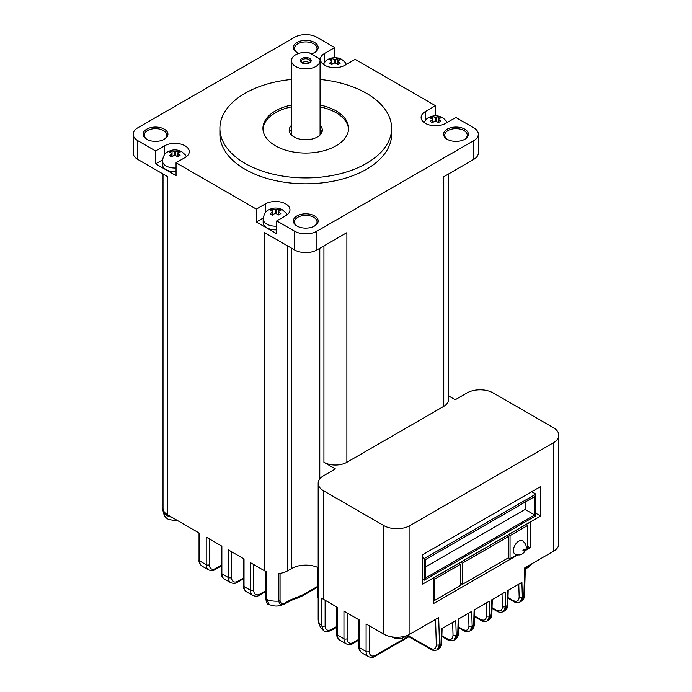 <?xml version="1.0" encoding="UTF-8"?>
<svg xmlns="http://www.w3.org/2000/svg" width="692" height="692" viewBox="0 0 692 692"><rect width="100%" height="100%" fill="white"/><g stroke="black" fill="none" stroke-linecap="round" stroke-linejoin="round"><path stroke-width="1.04" d="M447.222 139.291L447.222 139.291A12.395 7.154 180 0 1 447.222 129.17A12.395 7.154 180 0 1 464.756 129.17A12.395 7.154 180 0 1 464.756 139.291A12.395 7.154 180 0 1 447.222 139.291M464.332 139.525A11.271 6.505 0 0 0 467.256 135.148A11.271 6.505 0 0 0 463.96 130.554A11.271 6.505 0 0 0 451.677 129.145A11.271 6.505 0 0 0 444.722 135.148A11.271 6.505 0 0 0 447.646 139.525M296.998 226.025L296.998 226.025A12.395 7.154 180 0 1 296.998 215.904A12.395 7.154 180 0 1 314.523 215.904A12.395 7.154 180 0 1 314.523 226.025A12.395 7.154 180 0 1 296.998 226.025M314.107 226.258A11.271 6.505 0 0 0 317.031 221.89A11.271 6.505 0 0 0 313.727 217.288A11.271 6.505 0 0 0 301.452 215.878A11.271 6.505 0 0 0 294.489 221.89A11.271 6.505 0 0 0 297.413 226.258M146.765 139.291L146.765 139.291A12.395 7.154 180 0 1 146.765 129.17A12.395 7.154 180 0 1 164.298 129.17A12.395 7.154 180 0 1 164.298 139.291A12.395 7.154 180 0 1 146.765 139.291M163.874 139.525A11.271 6.505 0 0 0 166.798 135.148A11.271 6.505 0 0 0 163.494 130.554A11.271 6.505 0 0 0 151.219 129.145A11.271 6.505 0 0 0 144.265 135.148A11.271 6.505 0 0 0 147.18 139.525M298.797 53.414A12.395 7.154 180 0 1 296.998 52.557L296.998 52.557A12.395 7.154 180 0 1 296.998 42.437A12.395 7.154 180 0 1 314.523 42.437A12.395 7.154 180 0 1 314.523 52.557A12.395 7.154 180 0 1 311.175 53.933M314.107 52.791A11.271 6.505 0 0 0 317.031 48.414A11.271 6.505 0 0 0 313.727 43.821A11.271 6.505 0 0 0 301.452 42.411A11.271 6.505 0 0 0 294.489 48.414A11.271 6.505 0 0 0 297.413 52.791M272.544 211.787L272.215 211.32A3.382 1.955 0 0 0 272.276 212.159L270.217 213.776L272.527 215.108L274.681 213.543A3.382 1.955 0 0 0 276.143 213.577L278.383 214.987L280.779 213.603L278.867 212.003A3.382 1.955 0 0 0 278.807 211.155L280.865 210.247L279.75 209.538L278.521 208.906L276.402 209.771A3.382 1.955 0 0 0 274.958 209.737L275.329 209.927A3.01 1.739 0 0 1 276.082 209.953L276.402 209.771M171.832 153.641L171.504 153.183A3.382 1.955 0 0 0 171.564 154.005L169.505 155.631L171.806 156.963L173.96 155.406A3.382 1.955 0 0 0 175.439 155.44L177.671 156.833L180.058 155.458L178.164 153.866A3.382 1.955 0 0 0 178.095 153.001L180.145 152.102L179.046 151.392L177.809 150.761L175.673 151.626A3.382 1.955 0 0 0 174.254 151.591L174.609 151.782A3.01 1.739 0 0 1 175.37 151.808L175.673 151.626M331.849 61.372L331.555 60.654A3.382 1.955 0 0 0 331.546 61.64L329.47 63.223L331.771 64.546L333.925 63.033A3.382 1.955 0 0 0 335.629 63.05L337.713 64.598L340.23 63.145L338.111 61.588A3.382 1.955 0 0 0 338.068 60.611L340.161 59.737L339.045 59.028L337.826 58.396L335.672 59.261A3.382 1.955 0 0 0 334.011 59.261L334.348 59.417A2.976 1.721 0 0 1 335.378 59.434L335.672 59.261M432.526 119.387L432.197 118.938A3.382 1.955 0 0 0 432.249 119.777L430.199 121.377L432.5 122.709L434.619 121.178A3.382 1.955 0 0 0 436.168 121.212L438.365 122.588L440.752 121.204L438.858 119.621A3.382 1.955 0 0 0 438.78 118.773L440.847 117.865L439.757 117.164L438.503 116.524L436.332 117.398A3.382 1.955 0 0 0 434.983 117.372L435.303 117.536A3.01 1.739 0 0 1 436.064 117.562L436.332 117.398M334.764 57.548L334.764 47.575L324.617 53.422A14.42 8.33 0 0 0 320.396 59.313A14.42 8.33 0 0 0 324.617 65.204A14.42 8.33 0 0 0 345.014 65.204L355.16 59.348L435.467 105.712L425.329 111.568A14.42 8.33 0 0 0 421.099 117.458A14.42 8.33 0 0 0 425.329 123.34A14.42 8.33 0 0 0 445.726 123.34L455.864 117.484L473.709 127.795A15.778 9.108 0 0 1 478.328 134.231L478.328 153.001A15.778 9.108 180 0 1 473.709 159.437L443.754 176.737L443.754 406.36L346.874 462.291A16.227 9.368 180 0 1 323.925 462.291L323.925 245.919M291.453 125.364A16.565 9.558 0 0 0 289.195 130.183A16.565 9.558 0 0 0 294.048 136.947A16.565 9.558 0 0 0 312.101 139.014A16.565 9.558 0 0 0 322.325 130.183A16.565 9.558 0 0 0 320.067 125.364M291.453 129.413A16.565 9.558 0 0 0 289.576 132.207M295.64 66.475A14.307 8.261 0 0 0 311.236 68.266A14.307 8.261 0 0 0 320.067 60.636A14.307 8.261 0 0 0 319.747 58.881L308.796 52.557A14.307 8.261 0 0 0 291.453 60.636A14.307 8.261 0 0 0 295.64 66.475M319.998 135.07A14.307 8.261 0 0 0 320.067 134.231L320.067 60.636M301.937 62.842L301.937 62.842A5.406 3.123 180 0 1 301.937 58.422A5.406 3.123 180 0 1 309.583 58.422A5.406 3.123 180 0 1 309.583 62.842A5.406 3.123 180 0 1 301.937 62.842M309.238 63.024A4.507 2.604 0 0 0 310.267 61.372A4.507 2.604 0 0 0 308.943 59.529A4.507 2.604 0 0 0 304.039 58.967A4.507 2.604 0 0 0 301.254 61.372A4.507 2.604 0 0 0 302.283 63.024M309.48 62.842A4.507 2.604 0 0 0 308.943 62.47A4.507 2.604 0 0 0 302.041 62.842M348.543 129.266A42.818 24.722 0 0 0 336.035 112.701A42.818 24.722 0 0 0 320.067 106.888M291.453 106.888A42.818 24.722 0 0 0 262.977 129.266M320.067 105.046A42.818 24.722 180 0 1 336.035 110.867A42.818 24.722 180 0 1 348.578 128.34A42.818 24.722 180 0 1 322.143 151.185A42.818 24.722 180 0 1 275.485 145.822A42.818 24.722 180 0 1 262.943 128.34A42.818 24.722 180 0 1 291.453 105.046M514.952 554.024A7.638 4.411 -60 0 1 513.784 547.908A7.638 4.411 -60 0 1 518.775 541.179A7.638 4.411 -60 0 1 522.59 540.798C529.752 546.922 524.648 552.32 522.149 553.981C520.41 555.252 518.014 555.269 514.952 554.024M291.453 79.468A85.86 49.573 0 0 0 219.9 128.34A85.86 49.573 0 0 0 245.046 163.399A85.86 49.573 0 0 0 338.613 174.142A85.86 49.573 0 0 0 391.62 128.34A85.86 49.573 0 0 0 366.466 93.29A85.86 49.573 0 0 0 320.067 79.468M219.9 128.34L219.9 134.231A85.86 49.573 0 0 0 245.046 169.28A85.86 49.573 0 0 0 338.613 180.024A85.86 49.573 0 0 0 391.62 134.231L391.62 128.34M176.053 168A12.395 7.154 180 0 1 166.071 165.933A12.395 7.154 180 0 1 162.447 160.873L162.447 164.558A12.395 7.154 0 0 0 166.071 169.618A12.395 7.154 0 0 0 176.053 171.677M276.757 226.137A12.395 7.154 180 0 1 266.783 224.078A12.395 7.154 180 0 1 263.15 219.018L263.15 222.703A12.395 7.154 0 0 0 266.783 227.755A12.395 7.154 0 0 0 276.757 229.822M278.539 214.892L278.867 212.003M278.807 211.155L278.504 211.345A3.045 1.756 0 0 1 278.547 211.657A3.045 1.756 0 0 1 278.539 211.787M272.276 212.159L272.587 211.968A3.01 1.739 0 0 1 272.536 211.665A3.01 1.739 0 0 1 272.544 211.536M177.827 156.738L178.164 153.866M178.095 153.001L177.809 150.761M177.827 153.633A3.045 1.756 0 0 0 177.835 153.512A3.045 1.756 0 0 0 177.783 153.2L177.783 156.764M171.564 154.005L171.867 153.823A3.01 1.739 0 0 1 171.824 153.512A3.01 1.739 0 0 1 171.832 153.39M337.782 64.546L338.111 61.588M338.068 60.611L337.748 60.801A3.002 1.73 0 0 1 337.808 61.147A3.002 1.73 0 0 1 337.782 61.398M331.546 61.64L331.875 61.441A2.984 1.721 0 0 1 331.814 61.121A2.984 1.721 0 0 1 331.849 60.861M438.52 122.484L438.858 119.621M438.78 118.773L438.477 118.955A3.045 1.756 0 0 1 438.529 119.266A3.045 1.756 0 0 1 438.52 119.387M432.249 119.777L432.561 119.578A3.01 1.739 0 0 1 432.517 119.266A3.01 1.739 0 0 1 432.526 119.145M336.762 627.246L331.208 630.455C326.953 632.081 324.392 632.081 323.501 630.455L321.693 625.698L321.693 598.096A18.476 10.665 0 0 0 323.588 599.376L337.428 607.368L337.428 634.962L343.95 638.733L343.95 611.131L359.58 620.162L359.58 647.755L366.094 651.518L366.094 623.924L383.826 634.157A18.476 10.665 0 0 0 409.958 634.157L438.676 617.575L439.507 644.693L437.335 649.753L438.512 649.079L441.003 643.828L441.453 628.846L455.777 620.577L456.218 635.04L454.047 640.109L455.241 639.417L457.732 634.166L458.182 619.193L471.71 611.382L472.152 625.845L469.98 630.914L471.183 630.213L473.665 624.971L474.115 609.989L489.235 601.262L489.685 615.724L487.505 620.793L488.708 620.101L491.199 614.851L491.64 599.869L505.169 592.058L505.618 606.521L503.439 611.59L504.641 610.898L507.132 605.647L507.573 590.674L521.906 582.404L522.348 596.867L520.168 601.928L521.37 601.236L523.861 595.985L524.7 567.907L553.392 551.342A18.476 10.665 0 0 0 558.807 543.791L558.807 435.242A18.476 10.665 0 0 0 553.392 427.691L493.162 392.918A18.476 10.665 0 0 0 467.031 392.918L455.224 399.734L448.502 395.859M163.018 173.995L163.018 508.291A16.227 9.368 0 0 0 163.251 509.892A12.62 7.283 180 0 1 162.983 508.395A12.62 7.283 180 0 1 163.018 507.893M163.251 509.892A16.227 9.368 0 0 0 167.767 514.917L199.694 533.35L199.694 560.952L206.216 564.715L206.216 537.113L221.864 546.144L221.864 573.746L228.377 577.509L228.377 549.906L244.025 558.946L244.025 586.539L250.539 590.302L250.539 562.708L264.647 570.848A16.227 9.368 0 0 0 266.567 571.8L266.567 599.402L269.387 604.747C274.335 605.907 276.688 607.446 285.26 603.606A11.271 6.505 60 0 0 285.32 603.571C281.592 605.699 279.43 604.86 278.841 601.063L278.841 573.46A16.227 9.368 180 0 0 287.595 570.848L291.739 568.461A19.834 11.453 180 0 1 318.069 567.578L318.182 596.668M334.764 47.575L316.91 37.264A15.778 9.108 0 0 0 294.602 37.264L137.812 127.795A15.778 9.108 0 0 0 133.193 134.231A15.778 9.108 0 0 0 137.812 140.675L137.812 159.437A15.778 9.108 180 0 1 133.193 153.001L133.193 134.231M435.467 115.685L435.467 105.712M162.49 159.913L155.657 163.857L176.053 175.63L176.053 162.75L185.032 157.568A14.42 8.33 0 0 0 189.262 151.678A14.42 8.33 0 0 0 180.352 143.988A14.42 8.33 0 0 0 164.635 145.787L155.657 150.977L137.812 140.675M155.657 163.857L155.657 150.977M167.767 514.917L167.767 176.737L137.812 159.437M346.874 462.291L346.874 232.668L316.91 249.959A15.778 9.108 180 0 1 294.602 249.959L264.647 232.668L264.647 570.848M294.602 249.959L294.602 231.197L276.757 220.895L285.744 215.705A14.42 8.33 0 0 0 289.965 209.823A14.42 8.33 0 0 0 281.064 202.125A14.42 8.33 0 0 0 265.347 203.932L256.36 209.114L176.053 162.75M263.194 218.049L256.36 221.994L276.757 233.775L276.757 220.895M256.36 221.994L256.36 209.114M383.826 634.157L383.826 525.6L323.588 490.818A18.476 10.665 0 0 1 318.182 483.276A18.476 10.665 0 0 1 323.588 475.733L335.395 468.917L323.925 462.291M383.826 525.6A18.476 10.665 0 0 0 409.958 525.6L409.958 634.157M553.392 551.342L553.392 442.785A18.476 10.665 0 0 0 558.807 435.242M460.396 583.278L462.342 584.403L508.248 557.899L508.248 536.681L462.342 563.184L460.725 562.25M462.342 584.403L462.342 563.184M473.709 159.437L473.709 140.675L316.91 231.197L316.91 249.959M294.602 231.197A15.778 9.108 0 0 0 316.91 231.197M473.709 140.675A15.778 9.108 0 0 0 478.328 134.231M553.392 442.785L409.958 525.6M540.634 486.58L422.717 554.655L422.717 584.1L540.634 516.024L540.634 486.58M525.314 550.572L530.115 547.804L530.115 522.192L433.235 578.123L433.235 603.735L517.763 554.932M448.502 173.995L448.502 399.734A16.227 9.368 180 0 1 443.754 406.36M527.676 546.386L530.115 547.804M508.248 536.681L506.631 535.746M458.779 563.374L460.396 564.309L434.758 579.117L433.235 578.235M434.758 579.117L434.758 600.327L433.235 599.445M434.758 600.327L460.396 585.527L460.396 564.309M525.678 549.733L527.676 548.574L527.676 525.47L510.047 535.643L508.43 534.708M527.676 525.47L526.05 524.536M510.047 535.643L510.047 558.755L508.248 557.717M510.047 558.755L516.907 554.794M535.85 513.265L540.634 516.024M424.308 558.513L424.308 580.156L535.85 515.756L535.85 494.123L424.308 558.513L422.717 557.596M535.85 494.123L531.716 491.727M424.308 580.156L422.717 579.23M425.407 559.655L425.407 578.054L534.682 514.96L534.682 496.562L425.407 559.655M425.407 567.016L525.116 509.442L525.116 502.081M525.116 509.442L534.682 514.96M317.213 587.37L302.845 595.665C294.273 599.713 296.185 598.234 293.183 599.497L289.464 601.184A11.271 6.505 60 0 1 289.403 601.218A11.271 6.505 60 0 1 289.342 601.253M325.119 600.258L325.119 625.853C325.534 630.153 327.723 631.346 331.676 629.426L336.762 626.485M280.061 573.313L280.061 600.699C280.684 603.787 282.587 604.401 285.77 602.55L289.913 600.154L303.312 594.636L317.213 586.608M408.903 634.72L408.937 636.043L430.173 648.309C434.005 650.065 436.055 648.88 436.323 644.754L435.545 619.383M302.845 595.665A2.258 1.297 -120 0 0 303.312 594.636M331.208 630.455A2.258 1.297 -120 0 0 331.676 629.426M369.286 625.758L369.286 651.518A9.013 5.207 120 0 0 375.661 655.203L408.937 636.043M291.453 60.636L291.453 134.231A14.307 8.261 0 0 0 291.522 135.07M321.944 132.207A16.565 9.558 0 0 0 320.067 129.413M276.143 213.577L275.753 213.387A3.002 1.73 0 0 1 275.001 213.37L274.681 213.543M436.168 121.212L435.735 120.996A3.01 1.739 0 0 1 434.983 120.97L434.619 121.178M335.629 63.05L335.274 62.842A3.027 1.747 0 0 1 334.288 62.842L333.925 63.033M175.439 155.44L175.041 155.242A3.002 1.73 0 0 1 174.289 155.216L173.96 155.406M278.504 214.918L278.504 211.345M278.521 211.328L278.521 208.906M276.082 213.551L276.082 209.953M275.329 213.387L275.329 209.927M274.958 209.737L272.76 208.915L270.235 210.368L272.215 211.32M272.76 214.901L272.76 208.915M272.587 215.056L272.587 211.968M438.503 118.946L438.503 116.524M436.064 121.161L436.064 117.562M435.303 120.996L435.303 117.536M434.983 117.372L432.742 116.533L430.216 117.986L432.197 118.938M432.742 122.493L432.742 116.533M432.561 122.648L432.561 119.578M438.477 122.51L438.477 118.955M337.748 64.572L337.748 60.801M337.826 60.758L337.826 58.396M335.378 62.903L335.378 59.434M334.348 62.842L334.348 59.417M334.011 59.261L331.702 58.483L329.669 59.659L331.555 60.654M331.702 60.758L331.702 58.483M331.875 64.451L331.875 61.441M175.37 155.406L175.37 151.808M174.609 155.242L174.609 151.782M174.254 151.591L172.048 150.77L169.523 152.223L171.504 153.183M172.048 156.747L172.048 150.77M171.867 156.902L171.867 153.823M162.983 508.395L162.983 510.238A12.62 7.283 0 0 0 166.685 515.393A12.62 7.283 0 0 0 171.642 517.158M318.182 595.232A19.834 11.453 180 0 0 318.069 595.181A2.258 1.297 180 0 1 317.87 595.077A2.258 1.297 180 0 1 317.213 594.16L317.213 567.206M280.061 600.699A2.258 1.297 0 0 1 278.841 601.063A16.227 9.368 0 0 1 266.567 599.402A2.258 1.297 180 0 1 266.299 599.263A2.258 1.297 180 0 1 265.642 598.346L265.642 571.376M523.55 550.884A0.874 0.502 -60 0 1 523.55 549.457A0.874 0.502 -60 0 1 523.55 550.884M291.739 568.461L291.739 248.307M287.595 245.919L287.595 570.848M323.588 490.818L323.588 599.376M318.182 483.276L318.182 619.435A18.476 10.665 0 0 0 321.693 625.698A2.258 1.297 0 0 0 325.119 625.853M319.782 248.307L319.782 478.933M199.036 532.97L199.036 560.027A2.258 1.297 180 0 0 199.694 560.952A11.271 6.505 120 0 0 202.029 566.108L208.543 569.871A11.271 6.505 -60 0 1 206.216 564.715A2.258 1.297 0 0 0 209.399 564.715A9.013 5.207 120 0 0 215.774 568.392L221.198 565.26M221.198 545.763L221.198 572.829A2.258 1.297 180 0 0 221.864 573.746A11.271 6.505 120 0 0 224.191 578.901L230.713 582.664A11.271 6.505 -60 0 1 228.377 577.509A2.258 1.297 0 0 0 231.56 577.509A9.013 5.207 120 0 0 237.936 581.185L243.368 578.054M243.368 558.565L243.368 585.622A2.258 1.297 180 0 0 244.025 586.539A11.271 6.505 120 0 0 246.361 591.703L252.874 595.466A11.271 6.505 -60 0 1 250.539 590.302A2.258 1.297 0 0 0 253.73 590.302A9.013 5.207 120 0 0 260.106 593.987L265.642 590.786M508.006 597.585L513.014 600.483C516.837 602.239 518.888 601.054 519.164 596.928A2.258 1.349 178.2 0 0 522.348 596.867L523.861 595.985A2.258 1.254 1.7 0 0 524.519 595.137C524.493 597.793 523.446 599.826 521.37 601.236M436.323 644.754A2.258 1.349 178.2 0 0 439.507 644.693L441.003 643.828A2.258 1.254 1.7 0 0 441.66 642.972C441.634 645.627 440.588 647.669 438.512 649.079M458.58 627.013L462.818 629.461C466.65 631.216 468.7 630.031 468.968 625.905A2.258 1.349 178.2 0 0 472.152 625.845L473.665 624.971A2.258 1.254 1.7 0 0 474.331 624.115C474.305 626.77 473.25 628.803 471.183 630.213M441.877 635.766L446.885 638.655C450.708 640.42 452.758 639.235 453.035 635.109A2.258 1.349 178.2 0 0 456.218 635.04L457.732 634.166A2.258 1.254 1.7 0 0 458.398 633.318C458.372 635.974 457.317 638.007 455.241 639.417M474.574 616.001L480.343 619.34C484.175 621.096 486.225 619.911 486.493 615.785A2.258 1.349 178.2 0 0 489.685 615.724L491.199 614.851A2.258 1.254 1.7 0 0 491.856 613.994C491.83 616.65 490.784 618.683 488.708 620.101M358.923 619.781L358.923 646.838A2.258 1.297 180 0 0 359.58 647.755A11.271 6.505 120 0 0 361.916 652.919L368.429 656.673A11.271 6.505 -60 0 1 366.094 651.518A2.258 1.297 0 0 0 369.286 651.518M336.762 606.988L336.762 634.045A2.258 1.297 180 0 0 337.428 634.962A11.271 6.505 120 0 0 339.755 640.126L346.285 643.889A11.271 6.505 -60 0 1 343.95 638.733A2.258 1.297 0 0 0 347.133 638.733A9.013 5.207 120 0 0 353.508 642.41L358.923 639.287M492.047 607.697L496.276 610.136C500.108 611.901 502.158 610.716 502.427 606.59A2.258 1.349 178.2 0 0 505.618 606.521L507.132 605.647A2.258 1.254 1.7 0 0 507.79 604.799C507.764 607.455 506.717 609.488 504.641 610.898M289.913 600.154A2.258 1.297 -120 0 1 289.464 601.184L285.32 603.571A2.258 1.297 -120 0 0 285.77 602.55M337.428 633.128L337.428 607.368M359.58 645.921L359.58 620.162M347.133 612.974L347.133 638.733M525.323 568.262L528.835 566.229A9.013 5.207 120 0 0 531.577 563.937M502.427 606.59L502.037 593.866M468.968 625.905L468.579 613.19M486.493 615.785L486.104 603.069M453.035 635.109L452.646 622.385M519.164 596.928L518.766 584.212M244.025 584.705L244.025 558.946M231.56 551.749L231.56 577.509M221.864 571.903L221.864 546.144M209.399 538.956L209.399 564.715M253.73 564.542L253.73 590.302M199.694 559.11L199.694 533.35M532.624 563.331L528.368 567.267A2.258 1.297 -120 0 0 528.835 566.229M507.989 598.277L513.473 601.443A2.258 1.297 -60 0 1 513.014 600.483M221.198 566.021L215.307 569.421A2.258 1.297 -120 0 0 215.774 568.392M243.368 578.815L237.468 582.223A2.258 1.297 -120 0 0 237.936 581.185M265.642 591.548L259.638 595.016A2.258 1.297 -120 0 0 260.106 593.987M358.923 640.048L353.041 643.448A2.258 1.297 -120 0 0 353.508 642.41M375.661 655.203A2.258 1.297 -120 0 1 375.194 656.232L408.937 636.744L430.64 649.269A2.258 1.297 -60 0 1 430.173 648.309M492.021 608.38L496.744 611.105A2.258 1.297 -60 0 1 496.276 610.136M474.548 616.693L480.81 620.309A2.258 1.297 -60 0 1 480.343 619.34M458.562 627.696L463.285 630.429A2.258 1.297 -60 0 1 462.818 629.461M441.859 636.458L447.352 639.624A2.258 1.297 -60 0 1 446.885 638.655M265.347 212.686L265.347 203.932M425.329 120.322L425.329 111.568M324.617 62.176L324.617 53.422M164.635 154.541L164.635 145.787M287.042 214.849L285.943 212.946L282.44 209.832C278.902 207.946 275.208 207.557 271.359 208.664C268.072 210.377 264.638 210.204 263.15 219.018M186.338 156.703L185.231 154.809L181.737 151.695C178.199 149.801 174.505 149.411 170.656 150.519C167.369 152.231 163.935 152.058 162.447 160.873M346.355 64.425L345.213 62.444L341.718 59.33L338.89 58.128L334.816 57.548L330.638 58.154L327.541 59.555L325.586 61.095L323.32 64.339M447.058 122.57L445.925 120.581L442.422 117.467L439.593 116.265L435.519 115.685L431.341 116.299L428.244 117.701L426.289 119.24L424.023 122.484M178.424 521.067L168.545 519.519C166.72 518.04 164.065 517.633 162.983 510.238M407.847 635.204L402.389 638.162L398.488 638.647L394.328 638.033L391.516 636.822M547.597 554.69L544.059 556.731M323.501 630.455C322.411 629.608 318.597 626.433 318.182 619.435M293.192 599.497L285.26 603.606M528.368 567.267L525.297 569.04M525.34 567.535L524.519 595.137M513.473 601.443C515.626 602.81 517.858 602.966 520.168 601.928M442.093 628.474L441.66 642.972M199.036 560.027C198.716 562.181 199.72 564.205 202.029 566.108M221.198 572.829C220.886 574.974 221.881 576.998 224.191 578.901M215.307 569.421C213.603 570.77 211.345 570.917 208.543 569.871M243.368 585.622C243.048 587.776 244.051 589.8 246.361 591.703M237.468 582.223C235.764 583.564 233.515 583.719 230.713 582.664M265.642 598.346C266.532 602.914 267.778 605.042 269.387 604.747M259.638 595.016C257.934 596.366 255.677 596.513 252.874 595.466M317.213 594.16L318.182 598.165M336.762 634.045C336.45 636.199 337.445 638.223 339.755 640.126M358.923 646.838C358.603 648.984 359.606 651.016 361.916 652.919M353.041 643.448C351.337 644.788 349.088 644.944 346.285 643.889M430.64 649.269C432.785 650.636 435.017 650.8 437.335 649.753M375.194 656.232C373.49 657.582 371.232 657.729 368.429 656.673M496.744 611.105C498.897 612.472 501.129 612.628 503.439 611.59M508.222 590.302L507.79 604.799M492.289 599.497L491.856 613.994M480.81 620.309C482.955 621.667 485.187 621.831 487.505 620.793M463.285 630.429C465.431 631.787 467.662 631.952 469.98 630.914M474.755 609.617L474.331 624.115M458.822 618.821L458.398 633.318M447.352 639.624C449.497 640.991 451.729 641.147 454.047 640.109"/></g></svg>
